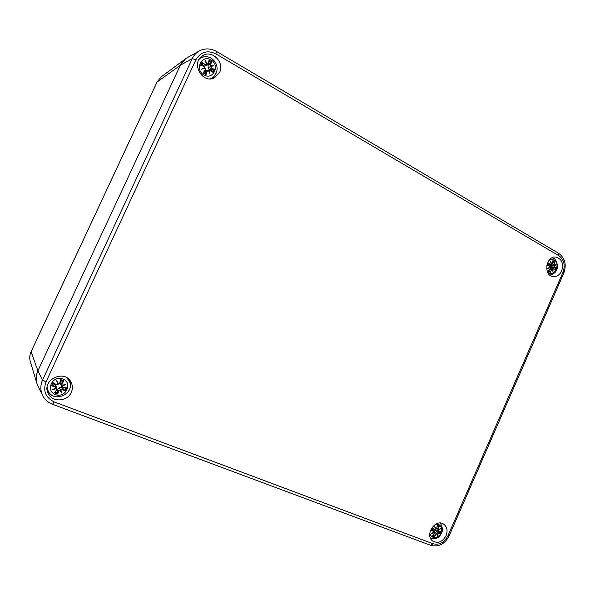 <?xml version="1.0" encoding="UTF-8"?>
<svg xmlns="http://www.w3.org/2000/svg" width="595" height="595" viewBox="0 0 595 595"><rect width="100%" height="100%" fill="white"/><g stroke="black" fill="none" stroke-linecap="round" stroke-linejoin="round"><path stroke-width="0.89" d="M46.008 381.871L42.565 380.026C40.229 385.329 40.267 390.506 42.684 395.556C44.826 399.639 48.106 402.532 52.538 404.243L54.257 401.937C45.614 397.683 42.862 390.997 46.008 381.871L195.919 59.775C200.679 51.854 207.328 49.883 215.873 53.862L216.52 51.453C210.689 48.232 204.94 48.069 199.258 50.969L187.365 57.633C184.279 59.381 181.951 61.917 180.367 65.234L37.901 370.826L31.096 351.734C29.624 354.977 29.363 358.272 30.315 361.611L36.897 383.411C35.693 379.164 36.027 374.969 37.901 370.826L180.367 65.234L185.558 58.801L161.26 76.822L157.162 81.887L31.141 351.63M68.908 390.662L69.585 389.398C70.924 386.386 71.028 383.381 69.883 380.398M47.436 391.473C49.534 394.611 52.553 396.396 56.488 396.835M71.281 392.425C67.384 401.997 51.624 402.532 47.987 393.064C41.598 379.989 64.148 369.019 70.842 381.774C72.739 385.181 72.88 388.736 71.281 392.425M212.519 78.495L216.037 73.43M207.097 56.77L200.939 57.016M219.555 72.553L214.579 77.737C202.345 84.594 190.318 62.549 202.702 55.662C211.939 49.348 224.88 62.49 219.555 72.553M561.702 270.941C559.739 274.935 556.913 276.824 553.216 276.615C543.101 275.849 545.808 255.627 555.856 257.062C561.873 258.899 563.829 263.526 561.702 270.941M446.094 535.671C442.516 541.896 438.091 543.711 432.818 541.108C424.079 535.396 435.428 517.962 443.773 524.217C447.128 526.939 447.909 530.755 446.094 535.671M195.919 59.775L192.237 58.608L42.565 380.026L37.901 370.826C35.581 376.085 35.626 381.224 38.028 386.252L42.684 395.556C44.841 399.669 48.15 402.592 52.605 404.31L430.773 545.362L433.004 543.748L54.257 401.937M67.339 378.085L68.797 380.309L66.417 377.528M47.169 386.988L48.024 390.551L47.072 388.059M62.787 378.859C73.096 382.764 65.755 398.59 55.461 394.619C45.034 390.774 52.486 374.761 62.787 378.859M58.875 390.737L57.447 389.175L57.737 394.076L58.875 390.737L59.998 390.104L61.701 393.02L60.913 389.732L62.155 389.405L65.264 391.019L66.729 387.866L63.159 387.241L62.535 386.237L65.792 384.214L62.192 385.381L61.917 384.191L63.881 380.837L60.735 382.302L60.162 382.049M56.637 389.881L54.457 392.834L56.964 389.331L56.413 388.505L56.637 389.881L56.897 387.821L56.198 386.564M59.678 383.336L60.616 379.58L59.678 383.336L58.578 383.998L56.681 380.703L57.655 384.37L56.399 384.653L53.044 382.615L51.572 385.791L55.387 386.824L56.034 387.866L52.576 389.554L56.384 388.728M58.578 383.998L59.827 383.366L60.66 380.034M56.681 380.703L58.451 384.132L57.916 383.79L57.655 384.37M56.399 384.653L57.841 384.377L57.15 381.841L57.916 383.79M57.841 384.377L56.309 384.779L53.044 382.615M55.387 386.824L51.572 385.791M56.034 387.866L54.941 384.757L56.175 386.029L56.242 387.576M52.576 389.554L56.123 387.933M52.07 385.731L54.941 384.757M56.056 388.007L56.413 388.505M59.998 390.104L58.704 390.64L57.693 393.607M61.701 393.02L59.433 387.784L61.843 387.397L65.264 391.019M62.155 389.405L60.913 389.732M60.712 389.673L61.285 391.986L60.095 389.926L60.705 389.666M57.447 389.175L59.433 387.784M63.159 387.241L66.729 387.866M62.535 386.237L62.646 387.181L66.261 387.925M61.917 384.191L62.192 385.381M64.662 384.72L65.792 384.214M64.654 384.727L62.363 386.11L62.207 385.515M63.07 387.375L61.486 386.244L60.913 384.601M54.681 384.742L55.008 383.991M57.41 389.465L56.964 389.331M62.393 386.973L62.081 387.576M61.947 385.426L60.727 384.452L60.735 382.302M435.964 529.855L435.309 530.323M435.882 524.083L438.56 524.351C442.487 526.999 442.792 530.695 439.482 535.418C435.042 538.802 431.791 538.178 429.731 533.559M433.755 534.622L434.618 536.869L435.904 534.265L436.73 533.715L437.459 535.85L437.377 533.373L438.203 533.038L439.906 534.035L441.044 531.432L438.984 531.253L438.634 530.495L440.642 528.583L438.433 529.825L438.27 528.873L439.393 525.943L437.132 526.426M436.775 528.301L437.213 525.102L436.775 528.301L436.023 528.895L434.551 526.24L435.376 529.238L434.469 529.52L431.903 527.921L430.758 530.539L433.688 531.313L434.112 532.131L431.36 533.529L434.32 532.8L434.41 533.693L432.431 536.036L434.439 533.715M436.023 528.895L436.819 528.308M434.551 526.24L435.89 528.992L435.376 528.754M434.893 527.103L435.376 529.238M434.469 529.52L435.436 529.245M430.758 530.539L431.226 530.405L431.903 527.921M433.688 531.313L431.1 530.465M431.36 533.529L434.164 532.161L434.008 531.313L431.613 529.267M434.112 532.131L432.171 533.224M434.41 533.693L434.32 532.8M433.986 532.28L434.469 533.715L432.632 535.902M435.904 534.265L434.618 536.497M436.73 533.715L435.741 534.184L434.603 533.455M436.775 533.566L437.318 535.121L436.775 533.566M437.459 535.85L437.318 535.121M438.203 533.038L437.377 533.373M436.18 530.011L435.882 530.673L439.906 534.035M436.752 533.537L433.77 530.866L435.882 530.673M436.284 533.023L437.184 533.313M438.984 531.253L435.265 529.498M441.044 531.432L438.909 531.342M438.634 530.495L438.723 531.29L440.769 531.514M438.27 528.873L438.433 529.825M438.403 529.907L440.642 528.583M439.884 529.119L438.478 530.383L437.838 529.684M200.954 65.376L204.286 66.343L200.597 65.264L204.256 66.469L204.836 67.592L201.482 69.169L205.141 68.522L205.334 69.771L203.103 72.865L205.446 69.875L205.141 68.522M209.767 78.823L211.433 78.176L210.147 78.823M199.377 58.883L200.619 58.124L199.169 59.21M210.95 59.857C220.329 65.242 213.278 80.459 203.914 75C194.416 69.66 201.579 54.271 210.95 59.857M207.372 70.946L204.955 71.608L206.086 74.583L207.372 70.946L208.429 70.418L209.79 73.959L209.276 70.165L210.407 70.031L213.062 72.464L214.468 69.436L211.366 67.949L210.838 66.804L213.717 65.487L210.533 65.881L210.295 64.662L211.991 61.858L208.131 64.967L207.566 64.602M200.597 65.264L202.017 62.215L205.111 64.558L206.539 64.312L205.223 64.386M208.257 63.479L209.024 60.125L208.257 63.479L207.253 63.977L205.431 60.668L206.398 64.23M209.061 60.578L208.369 63.568M207.253 63.977L208.161 63.97L206.77 65.45L205.126 65.867M205.431 60.668L207.112 64.134L206.339 64.342M202.873 65.867L202.017 62.215M204.256 66.469L204.948 67.748L204.293 66.343M204.836 67.592L204.487 68.328L205.149 68.358L202.62 68.812L204.487 68.328M201.482 69.169L204.948 67.733M205.334 69.771L205.149 68.358M208.429 70.418L207.93 70.203L207.186 70.879L206.063 74.092M209.79 73.959L208.503 70.292L205.863 70.604L204.955 71.608M210.407 70.031L209.678 69.675L209.276 70.165M214.468 69.436L209.671 69.667L213.062 72.464M208.562 70.441L209.061 70.121L209.462 72.754M211.366 67.949L214.014 69.429M210.838 66.804L211.262 68.12L209.38 69.608L208.124 67.599L208.131 64.967M210.295 64.662L210.533 65.881M208.124 67.599L212.698 65.785L210.66 66.7L210.228 66.603L210.451 66.09L213.717 65.487M204.933 71.854L204.278 71.497M206.539 64.312L204.435 66.409M206.926 70.396L209.678 69.675M550.494 266.954L550.308 267.557M548.954 260.432C550.702 259.368 552.42 259.294 554.109 260.208C561.42 264.225 553.32 278.378 547.422 271.856M549.006 270.502L550.293 272.391L551.662 269.587L552.45 269.111L552.963 271.67L553.053 268.843L553.811 268.642L555.232 270.204L556.332 267.683L554.562 266.917L554.272 266.054L556.042 264.634L554.101 265.34L554.912 261.822L552.762 262.745M550.293 268.799L548.285 271.238L550.338 268.851L550.234 267.832L547.37 268.449L550.092 267.2M552.577 263.57L552.911 260.655L552.577 263.57L551.885 264.061L550.464 261.391L551.282 264.321L550.427 264.515L547.95 262.826L546.842 265.355L549.668 266.248L550.063 267.118L547.37 268.449M551.885 264.061L551.327 264.247M552.948 260.908L552.606 263.585M550.464 261.391L551.282 264.321M551.327 264.351L550.732 264.775L551.327 264.351M550.427 264.515L547.385 264.872M548.151 263.295L547.244 265.355L547.95 262.826M551.721 264.18L551.305 264.15M549.668 266.248L546.842 265.355M550.063 267.118L549.654 266.114L547.169 265.333M550.1 267.162L549.661 266.114M550.33 268.828L550.234 267.832M549.557 267.482L550.197 267.676M551.662 269.587L550.293 272.004M552.45 269.111L549.973 269.319M552.963 271.67L552.487 269.052M553.811 268.642L553.053 268.843M553.826 268.553L555.232 270.204M552.041 268.858L552.852 268.799L552.867 270.71M554.562 266.917L556.332 267.683M554.272 266.054L554.436 267.029L550.159 266.724M553.945 264.366L553.982 265.489L555.418 264.976L554.101 265.34M555.418 264.976L556.042 264.634M556.02 267.713L550.911 267.103M555.388 264.983L554.109 265.958L549.899 265.474L549.482 264.812M549.81 266.188L549.899 265.474M553.246 265.586L553.982 265.489M551.156 267.155L550.925 267.713M549.594 267.46L553.581 268.39L555.128 269.959M157.08 82.065L180.367 65.234L192.237 58.608C193.821 55.275 196.164 52.724 199.258 50.969M430.564 545.251L430.773 545.362C438.686 547.266 444.792 544.113 449.091 535.916L448.005 535.678C444.316 542.588 439.318 545.28 433.004 543.748M449.091 535.916L563.763 273.209L562.944 272.406L448.005 535.678M215.873 53.862L558.943 255.753L558.69 253.321L216.52 51.453M558.943 255.753C564.09 259.651 565.428 265.206 562.944 272.406M60.616 379.58L63.881 380.837M57.737 394.076L54.457 392.834M56.413 388.52L53.766 389.123L56.242 387.59M64.967 390.655L62.207 389.219L61.843 387.397M63.486 381.142L61.739 384.102L60.549 382.496M60.578 380.361L63.204 381.38M52.427 385.716L53.617 383.15M57.73 393.169L55.119 392.194M65.8 387.851L64.624 390.372M437.213 525.102L439.393 525.943M434.618 536.869L432.431 536.036M432.096 528.204L434.417 529.647M435.458 529.223L434.9 527.155M434.305 532.614L432.32 533.15M439.72 533.76L435.674 530.517M437.199 533.321L437.303 535.061M439.11 526.211L438.099 528.784L436.894 527.966M437.213 525.712L438.79 526.367M434.536 536.095L432.952 535.552M440.285 531.476L439.378 533.499M209.024 60.125L211.991 61.858M206.086 74.583L203.103 72.865M202.285 62.631L205.111 64.558L203.133 65.948M211.627 62.111L210.109 64.595L207.938 65.19M208.957 61.054L211.307 62.438M201.348 65.361L202.479 62.944M206.041 73.773L203.639 72.389M213.568 69.377L212.489 71.764M552.911 260.655L554.912 261.822M550.293 272.391L548.285 271.238M550.829 262.365L551.744 264.173M548.129 263.139L550.293 264.634L547.467 264.649M548.493 271.097L550.338 268.851L550.211 267.683L548.263 268.122M554.644 262.053L553.774 264.299L552.383 264.068M552.911 261.398L554.302 262.269M550.182 271.684L548.694 270.874M555.604 267.638L554.793 269.565M161.26 76.822L157.095 81.961L31.096 351.675C29.616 354.932 29.363 358.242 30.315 361.611M563.763 273.209C566.752 264.76 565.057 258.133 558.69 253.321M48.024 390.551C53.647 404.303 76.681 392.879 68.797 380.309M58.451 384.125L59.827 383.366M53.342 382.979L56.309 384.779M54.837 392.566L56.785 389.918M430.46 538.163C434.997 539.137 438.18 538.259 440.01 535.522C443.059 532.019 443.149 527.869 440.263 523.064M435.882 528.992L436.834 528.301L437.251 525.363M435.458 529.238L434.41 529.639M434.179 532.168L434.008 531.313L431.68 529.126M440.047 529.022L438.381 529.929M431.226 530.405L432.171 528.263M211.433 78.176C213.917 77.357 215.769 74.725 216.989 70.292C217.51 65.272 215.576 61.233 211.188 58.176C207.588 56.22 204.063 56.205 200.619 58.124M203.475 72.62L205.446 69.875M209.477 72.791L208.51 70.299M212.846 72.099L210.444 69.905M549.854 275.158C553.99 273.938 556.332 271.922 556.898 269.111C558.296 267.148 556.838 259.301 553.417 258.312L552.197 257.747M550.769 262.157L551.349 264.336M548.226 268.137L550.1 267.2M552.904 270.941L552.487 269.014M552.361 268.94L550.509 268.471"/></g></svg>
